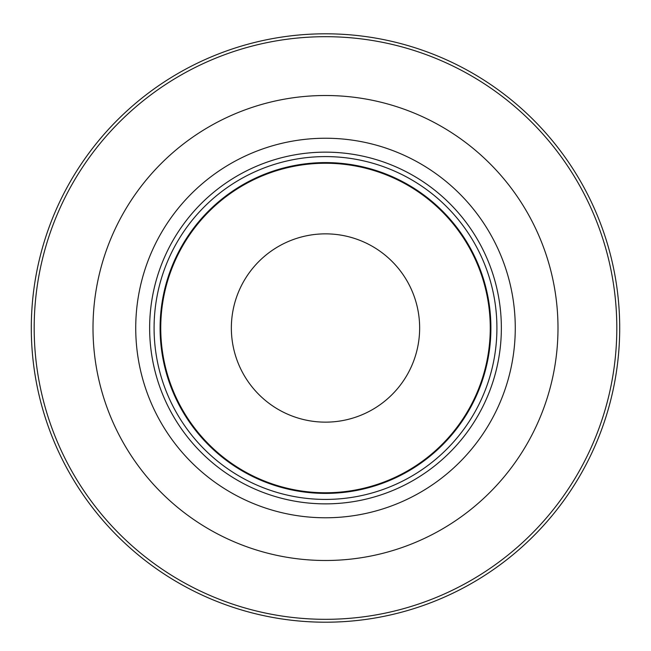 <?xml version="1.0" encoding="UTF-8"?>
<svg xmlns="http://www.w3.org/2000/svg" width="651" height="651" viewBox="0 0 651 651"><rect width="100%" height="100%" fill="white"/><g stroke="black" fill="none" stroke-linecap="round" stroke-linejoin="round"><path stroke-width="0.98" d="M325.5 162.595A165.411 165.411 0 0 1 468.744 410.708A165.411 165.411 0 0 1 182.256 410.708A165.411 165.411 0 0 1 325.5 162.595A165.411 165.411 0 0 1 468.744 410.708A165.411 165.411 0 0 1 182.256 410.708A165.411 165.411 0 0 1 325.5 162.595M325.5 33.803A294.203 294.203 0 0 1 580.285 475.108A294.203 294.203 0 0 1 70.715 475.108A294.203 294.203 0 0 1 325.5 33.803M325.5 233.855A94.143 94.143 0 0 1 407.03 375.074A94.143 94.143 0 0 1 243.97 375.074A94.143 94.143 0 0 1 325.5 233.855M325.5 152.147A175.86 175.86 0 0 1 477.801 415.932A175.86 175.86 0 0 1 173.199 415.932A175.86 175.86 0 0 1 325.5 152.147M160.748 328.006A164.752 164.752 0 0 0 407.876 470.689A164.752 164.752 0 0 0 407.876 185.323A164.752 164.752 0 0 0 160.748 328.006M325.5 138.24A189.766 189.766 0 0 1 489.845 422.89A189.766 189.766 0 0 1 161.155 422.89A189.766 189.766 0 0 1 325.5 138.24M325.5 95.51A232.497 232.497 0 0 1 526.846 444.251A232.497 232.497 0 0 1 124.154 444.251A232.497 232.497 0 0 1 325.5 95.51M325.5 36.692A291.314 291.314 0 0 1 577.787 473.659A291.314 291.314 0 0 1 73.213 473.659A291.314 291.314 0 0 1 325.5 36.692M325.5 156.59A171.416 171.416 0 0 1 473.952 413.71A171.416 171.416 0 0 1 177.048 413.71A171.416 171.416 0 0 1 325.5 156.59"/></g></svg>
